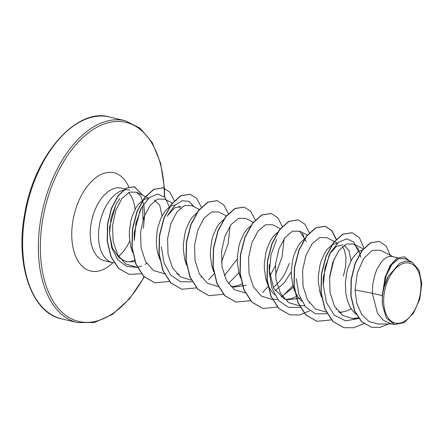 <?xml version="1.0" encoding="UTF-8"?>
<svg xmlns="http://www.w3.org/2000/svg" width="444" height="444" viewBox="0 0 444 444"><rect width="100%" height="100%" fill="white"/><g stroke="black" fill="none" stroke-linecap="round" stroke-linejoin="round"><path stroke-width="0.67" d="M420.152 294.5A30.791 17.738 -76.7 0 1 396.786 323.293A30.791 17.738 -76.7 0 1 384.504 291.675A30.791 17.738 -76.7 0 1 407.87 262.881A30.791 17.738 -76.7 0 1 420.152 294.5M134.932 261.688L126.607 261.871L119.109 257.842L112.415 247.946L109.551 234.038M137.29 267.349L126.557 266.456L117.693 259.651L111.816 248.113L109.529 233.76L109.635 226.784L115.906 204.518L119.836 198.623L115.951 204.429M123.06 190.26A37.285 21.479 103.3 0 0 99.517 224.647A37.285 21.479 103.3 0 0 112.487 262.632A37.285 21.479 103.3 0 0 114.086 262.904M125.891 261.688A33.289 19.175 103.3 0 0 128.932 261.81A33.289 19.175 103.3 0 0 134.421 260.123M143.401 228.266L144.689 214.724L143.812 204.784M382.317 295.632L382.351 304.279L386.23 317.904L394.483 324.542L390.076 323.493L383.078 319.985L377.5 313.281L372.311 293.256L382.317 295.632A33.289 19.175 -76.7 0 1 382.917 291.525A33.289 19.175 -76.7 0 1 382.956 291.331L385.081 277.272L390.115 265.579L396.914 258.258L404.212 256.782L397.447 258.125L390.864 264.813L385.808 275.663L382.956 291.231M392.962 256.654L380.325 250.222L372.066 250.488L363.669 258.547L357.392 272.727L355.034 289.971L372.311 293.256L372.871 283.777L375.169 273.887L376.873 269.48L381.113 262.276L383.511 259.64L385.986 257.742L388.472 256.621L390.887 256.293L397.724 257.781M356.199 314.463L352.519 310.628L350.155 306.959L348.229 302.747L346.775 298.091L345.815 293.107L345.371 282.617L346.82 272.283L348.168 267.482L351.881 259.174L356.51 253.235L358.991 251.337L362.348 250.005M341.192 312.792L338.461 311.893M358.724 318.442L345.726 320.89L334.315 315.212L326.44 302.481L323.31 285.22L323.215 282.628L323.243 277.367L329.298 254.717L330.63 252.286L338.367 242.391L346.714 238.833L353.918 242.163L358.397 251.72M351.254 308.819L345.998 311.189L342.163 311.993L338.805 312.032M321.584 297.225L319.78 291.686L318.348 281.502L318.376 276.212L319.819 265.878L321.173 261.072L324.88 252.769L327.117 249.461L331.546 245.21M301.731 301.254L298.523 297.813L294.949 291.68M294.583 290.82L292.779 285.276L291.353 275.091L291.375 269.808L292.824 259.468L294.172 254.667L297.885 246.365L300.122 243.057L304.551 238.805M300.261 298.168L287.196 299.978M284.454 299.073L273.665 288.2L269.219 269.819L269.247 264.557M295.887 296.77L292.002 298.374L286.341 299.284M274.731 294.849L271.523 291.408L267.954 285.276M267.588 284.415L265.784 278.871L264.352 268.687L264.38 263.403L265.823 253.063L267.177 248.263L270.884 239.954L273.121 236.652L277.55 232.401M291.308 271.811L284.166 282.928L275.125 290.753M289.421 263.248L285.276 272.943L282.573 277.428L279.515 281.513L273.326 287.518M240.587 278.005L238.783 272.466L237.357 262.282L237.379 256.993L238.828 246.659L240.176 241.858L243.889 233.55L246.12 230.242L250.555 225.99M246.265 285.359L233.2 287.168M241.891 283.955L238.006 285.564L234.171 286.369L230.813 286.408M213.592 271.6L211.788 266.061L210.356 255.877L210.384 250.588L211.827 240.254L213.181 235.448L216.888 227.145L219.125 223.837L223.554 219.586M237.312 259.002L224.32 275.768M186.591 265.196L184.787 259.651L183.361 249.467L183.383 244.183L184.832 233.844L186.18 229.043L189.893 220.74L192.124 217.432L196.559 213.181M159.962 259.651L157.792 253.247L156.826 248.263L156.36 243.062L156.887 232.528L157.831 227.439L160.889 218.232L165.129 211.028L169.558 206.776M141.642 207.442L136.019 222.766L134.321 240.382L134.255 232.523L140.31 209.873L141.642 207.442L149.373 197.547L157.725 193.989L164.929 197.319L169.408 206.876M132.595 252.381L130.791 246.842L129.365 236.658L129.387 231.368L130.836 221.034L132.184 216.228L135.897 207.925L138.128 204.617L142.563 200.366M329.936 253.607L336.424 246.359L343.068 244.816M344.25 245.216L349.045 250.666L350.943 260.867M331.995 244.927L334.476 243.806L337.124 243.495M342.468 246.575L344.372 249.978L345.959 257.215L345.676 266.217L343.417 276.063M167.949 215.174L174.442 207.92L181.074 206.377M170.008 206.488L172.488 205.367L175.136 205.056M178.532 206.266L180.48 208.142M154.079 199.972L159.701 205.056L161.966 216.006M143.007 200.083L145.488 198.962L148.141 198.651M355.034 289.971L356.793 303.252L361.577 314.263L368.953 321.517L378.099 324.015L392.002 323.954M412.088 262.182L405.4 258.78L398.756 258.73L391.852 264.574L386.258 275.369L383.322 289.244L388.328 276.251L399.744 263.192L406.132 261.022L412.088 262.182L418.997 270.035L421.8 283.455L419.791 299.134L413.431 313.203L404.262 322.644L394.483 324.542M379.265 241.37L370.468 242.774L361.916 250.571L355.045 263.459L351.099 279.42L350.843 296.037L354.473 310.844L361.594 321.728L371.395 327.245M390.631 256.293L386.241 246.165L379.381 241.397L370.69 242.829L362.143 250.627L355.272 263.508L351.326 279.476L351.065 296.087L354.701 310.9L361.816 321.783L371.511 327.272L379.992 327.389L388.589 323.965M409.657 260.944L404.212 256.782M383.322 289.244L383.305 288.861M143.662 204.079L140.837 196.459L136.574 192.18L129.387 192.158L121.917 198.546L115.84 210.278L112.598 225.341L113.126 241.12L117.682 254.817L125.785 264.08L137.268 267.316M172.289 203.019L164.757 199.19L157.542 199.134L150.022 205.455L143.889 217.122L140.587 232.073L141.031 247.708L145.471 261.322L153.446 270.524L164.469 273.72M199.284 209.424L191.758 205.594L184.526 205.544L177.012 211.877L170.89 223.521L167.588 238.478L168.032 254.135L172.472 267.732L180.436 276.923L191.27 280.125M226.285 215.828L218.753 211.999L211.538 211.943L204.018 218.27L197.891 229.92L194.583 244.883L195.027 260.523L199.461 274.12L207.431 283.328L218.265 286.535M245.754 218.409L238.528 218.354L231.008 224.692L224.892 236.336L221.584 251.276L222.028 266.927L226.468 280.547L234.432 289.732L245.266 292.94M269.852 276.14L275.452 265.573M280.281 228.643L272.749 224.814L265.529 224.758L258.019 231.08L251.887 242.735L248.585 257.692L249.023 273.326L253.457 286.941L261.427 296.137L271.828 299.345L277.583 299.323M281.041 297.141L293.329 287.262M306.31 241.558L299.75 231.219L292.529 231.163L285.015 237.49L278.882 249.151L275.58 264.097L276.018 279.742L280.464 293.362L288.439 302.553L299.262 305.75M329.448 278.388L334.06 258.963M334.276 241.453L326.751 237.623L319.519 237.573L312.01 243.9L305.888 255.539L302.58 270.507L303.019 286.158L307.459 299.761L315.429 308.952L326.257 312.16M360.839 257.409L358.33 248.873L353.746 244.034L346.525 243.978L339.005 250.305L332.883 261.96L329.576 276.917L330.02 292.557L334.454 306.16L342.424 315.357L352.819 318.564L358.247 317.782M142.985 219.869L142.674 207.004A37.285 21.479 103.3 0 0 142.535 206.382M129.703 190.082A37.285 21.479 103.3 0 0 123.482 190.149M323.31 285.22L325.008 267.61L330.63 252.286M336.347 309.235L335.986 309.49M327.128 313.819L315.484 313.764L305.639 307.026L298.967 294.694L296.315 278.815M309.346 302.83L308.985 303.086M300.133 307.409L288.489 307.359L278.638 300.621L271.967 288.289L269.314 272.411L271.012 254.795L276.634 239.471M302.63 233.538L304.401 238.905M292.868 285.625L282.345 296.42M238.872 272.81L228.349 283.611M201.354 277.206L200.999 277.456M192.141 281.785L180.497 281.735L170.646 274.997L163.975 262.665L161.322 246.786M167.305 216.284L168.642 213.853L175.108 205.089L182.212 200.755L188.872 201.354L194.061 206.765M146.67 263.359L145.06 264.352M141.669 266.017L137.69 267.266M109.529 233.76L111.067 217.871L116.001 204.334M343.811 327.661L332.728 321.339L324.825 308.963L320.94 292.319L321.406 273.887L325.896 256.41L333.472 242.485L342.718 234.171L352.081 232.706M316.811 321.256L305.727 314.935L297.824 302.553L293.939 285.914L294.405 267.482L298.895 250L306.471 236.075L315.717 227.766L324.975 226.274L331.601 230.519L336.136 239.333M289.815 314.846L278.732 308.53L270.829 296.148L266.944 279.504L267.41 261.072L271.9 243.595L279.47 229.67L288.717 221.362L298.085 219.897M262.815 308.441L251.731 302.12L243.828 289.743L239.943 273.099L240.409 254.667L244.899 237.19L252.475 223.265L261.721 214.952L271.09 213.486M235.82 302.037L224.731 295.715L216.833 283.339L212.948 266.694L213.414 248.263L217.904 230.78L225.474 216.861L234.721 208.547L244.089 207.082M208.819 295.632L197.735 289.31L189.832 276.928L185.947 260.289L186.413 241.852L190.903 224.375L198.479 210.45L207.725 202.142L217.094 200.677M181.824 289.222L170.735 282.906L162.837 270.524L158.952 253.879L159.418 235.448L163.908 217.971L171.478 204.046L180.725 195.737L190.093 194.267M154.823 282.817L143.739 276.495L135.836 264.119L131.951 247.475L132.417 229.043L136.907 211.56L144.483 197.641L153.729 189.327L163.098 187.862M129.038 274.359L118.443 268.359L110.917 256.715L107.187 241.214L107.481 224.203L111.427 208.214L118.11 195.588L126.207 188.101L134.221 186.73L142.813 195.349M363.73 323.582L353.713 327.755L343.922 327.689L332.95 321.395L325.047 309.013L321.162 292.374L321.634 273.937L326.124 256.46L333.694 242.535L342.94 234.227L352.197 232.734L359.396 237.684L363.963 248.074M331.391 319.924L316.927 321.284L305.955 314.99L298.052 302.608L294.167 285.964L294.633 267.532L299.123 250.055L306.699 236.13L315.945 227.822L325.197 226.323L331.768 230.508L336.291 239.166M309.684 310.794L299.694 314.951L289.926 314.874L278.954 308.58L271.051 296.204L267.166 279.559L267.632 261.127L272.122 243.651L279.698 229.726L288.944 221.412L298.202 219.919L304.767 224.103L309.296 232.761M277.528 307.054L262.926 308.469L251.959 302.175L244.056 289.793L240.171 273.154L240.637 254.723L245.127 237.24L252.697 223.321L261.943 215.007L271.201 213.514L277.827 217.765L282.362 226.573M284.138 238.689L282.118 256.682L275.447 274.886M267.998 286.619L262.604 292.563M250.394 300.705L235.931 302.064L224.958 295.771L217.055 283.389L213.17 266.744L213.636 248.313L218.126 230.836L225.702 216.911L234.948 208.602L244.206 207.109L250.771 211.288L255.3 219.947M223.399 294.294L208.93 295.654L197.957 289.36L190.06 276.984L186.175 260.339L186.641 241.908L191.131 224.431L198.701 210.506L207.947 202.198L217.205 200.699L223.776 204.884L228.299 213.542M230.142 225.874L228.122 243.867L221.451 262.071M214.002 273.804L208.608 279.753M196.398 287.89L181.935 289.249L170.962 282.956L163.059 270.579L159.174 253.935L159.64 235.503L164.13 218.021L171.706 204.101L180.952 195.787L190.21 194.294L196.775 198.479L201.304 207.137M169.53 281.429L154.934 282.845L143.961 276.551L136.064 264.169L132.179 247.53L132.645 229.093L137.135 211.616L144.705 197.691L153.951 189.383L163.209 187.89L169.78 192.069L174.303 200.732M141.292 273.743L129.149 274.386L118.665 268.409L111.144 256.771L107.409 241.27L107.703 224.253L111.649 208.269L118.332 195.643L126.435 188.156L134.449 186.78L143.068 195.482M382.351 304.279A33.111 19.075 -76.7 0 1 388.328 276.251M25.425 213.148A103.73 59.762 103.3 0 0 61.527 318.831C32.012 313.209 14.68 264.424 24.853 212.959C34.493 154.695 76.906 107.243 109.424 116.977A103.73 59.762 103.3 0 0 25.425 213.148M144.072 276.823A102.314 58.947 -76.7 0 1 69.02 317.521A102.314 58.947 -76.7 0 1 43.118 217.216A102.314 58.947 -76.7 0 1 108.963 122.527A102.314 58.947 -76.7 0 1 164.136 188.151M144.294 277.034L129.487 298.851L112.437 314.408L94.55 322.488L77.273 322.566A103.73 59.762 -76.7 0 1 41.175 216.883A103.73 59.762 -76.7 0 1 125.175 120.713L109.424 116.977M112.487 262.632L104.24 260.672A37.285 21.479 -76.7 0 1 91.264 222.688A37.285 21.479 -76.7 0 1 121.456 188.123L124.842 188.928M128.582 192.541A37.285 21.479 -76.7 0 1 135.126 209.302M112.826 262.704A50.483 29.088 -76.7 0 1 81.23 265.257A50.483 29.088 -76.7 0 1 73.121 219.591A50.483 29.088 -76.7 0 1 98.912 175.635A50.483 29.088 -76.7 0 1 128.81 186.991M129.726 241.07A37.285 21.479 -76.7 0 1 118.57 256.338M164.141 188.178A102.314 58.947 -76.7 0 1 164.374 196.753M179.204 274.353L176.773 273.776M77.273 322.566L61.527 318.831M136.574 192.18L145.288 196.614M145.482 196.709L148.546 198.268M245.754 218.404L253.285 222.239M299.75 231.219L307.281 235.048M299.456 305.75L304.578 305.727M334.465 241.553L337.534 243.112M353.746 244.034L363.264 248.873M352.819 318.564L358.796 318.537M269.314 272.411L269.219 269.819M164.663 197.036L164.452 188.295M164.452 188.262L160.623 163.248L152.298 142.718L140.154 128.211L125.175 120.713"/></g></svg>
